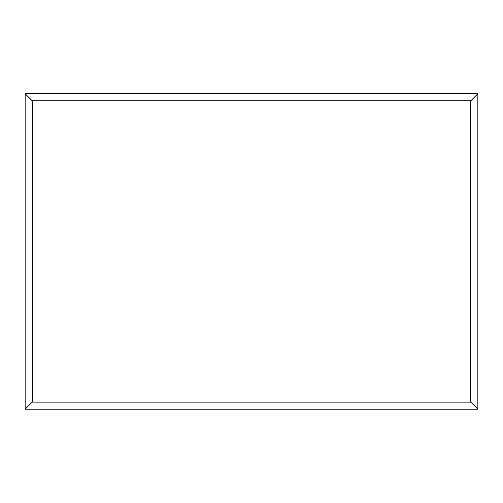 <?xml version="1.0" encoding="UTF-8"?>
<svg xmlns="http://www.w3.org/2000/svg" width="503" height="503" viewBox="0 0 503 503"><rect width="100%" height="100%" fill="white"/><g stroke="black" fill="none" stroke-linecap="round" stroke-linejoin="round"><path stroke-width="0.75" d="M477.85 409.203L25.15 409.203L25.15 93.728L477.85 93.728L477.85 409.203L470.777 402.13L470.777 100.801L477.85 93.728M25.15 409.203L32.223 402.13L470.777 402.13M470.777 100.801L32.223 100.801L25.15 93.728M380.985 409.203L122.072 409.203M32.223 100.801L32.223 402.13"/></g></svg>
